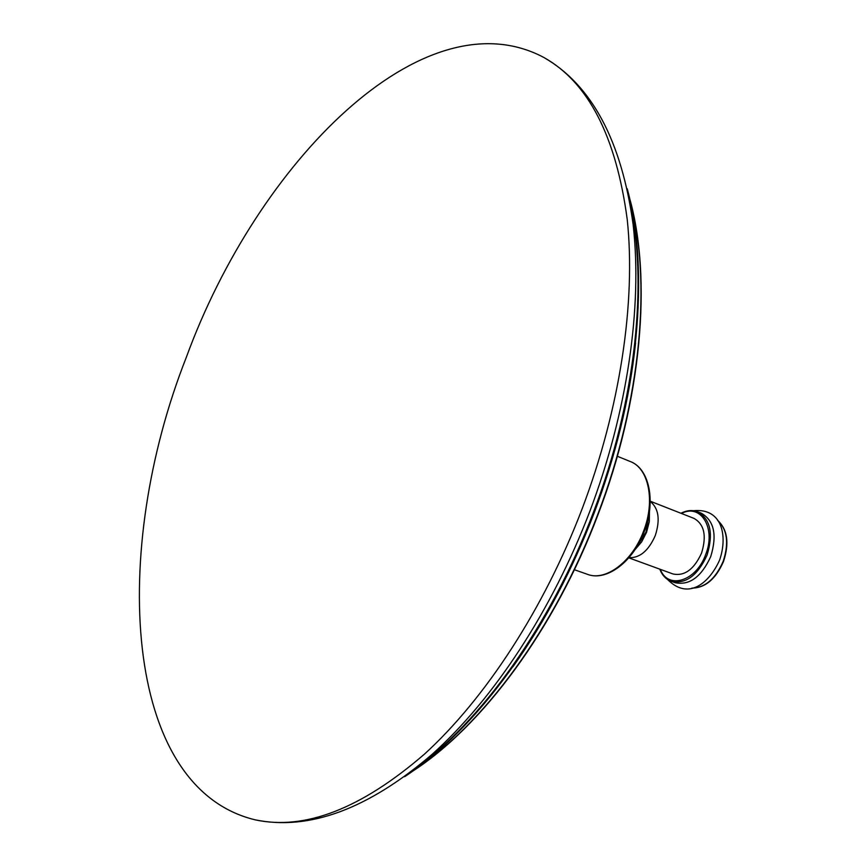 <?xml version="1.0" encoding="UTF-8"?>
<svg xmlns="http://www.w3.org/2000/svg" width="866" height="866" viewBox="0 0 866 866"><rect width="100%" height="100%" fill="white"/><g stroke="black" fill="none" stroke-linecap="round" stroke-linejoin="round"><path stroke-width="1.3" d="M186.331 357.279C257.256 162.992 423.16 -6.636 543.88 57.481C588.328 82.389 616.116 136.406 627.233 219.509C635.969 301.714 620.273 408.092 582.179 508.721C543.945 608.993 485.328 698.624 424.492 754.102C361.295 808.671 304.864 830.591 255.21 819.842C122.03 787.833 110.328 550.062 186.331 357.279M650.236 501.208L693.991 518.388C704.296 524.276 706.818 535.837 701.557 553.082C694.067 569.417 684.53 576.377 672.947 573.952L628.781 557.845M697.595 511.741L701.254 513.192C714.136 520.563 717.297 535.015 710.737 556.567C701.363 576.983 689.433 585.676 674.95 582.666L671.247 581.324C685.72 584.333 697.65 575.619 707.035 555.171C713.606 533.586 710.466 519.113 697.595 511.741C692.356 509.771 686.792 510.28 680.914 513.257M629.214 198.541C648.407 280.616 636.229 400.59 593.21 512.856C551.025 624.851 480.998 722.114 412.573 770.686M635.59 342.882C629.506 398.804 615.639 455.559 593.968 513.137C572.145 570.055 545.136 621.268 512.943 666.766M629.874 199.548C651.86 279.815 641.219 401.12 597.713 514.534C555.128 627.72 483.066 724.983 413.731 770.372M617.35 456.274L630.296 461.535C648.731 468.192 655.432 501.078 643.568 531.183C632.472 561.493 605.756 581.562 587.57 574.364L574.385 569.731M649.208 513.159L646.036 532.06L635.936 548.221M628.943 557.661C639.779 558.137 648.558 550.765 655.281 535.556C660.368 519.676 658.68 508.299 650.225 501.446M660.325 569.352C667.924 589.919 696.242 581.324 705.628 554.63C716.355 528.39 700.843 503.081 681.477 513.473M691.923 588.122C705.097 587.798 715.533 578.856 723.207 561.287C729.15 542.993 727.267 529.353 717.589 520.347M255.21 819.842C309.281 830.905 368.342 808.985 432.394 754.091C493.977 698.754 552.032 610.4 589.746 511.568C627.265 412.357 642.54 307.333 633.154 224.749C621.604 140.855 591.857 85.095 543.88 57.481M627.244 188.788C649.836 271.296 638.783 396.227 593.957 513.127C550.04 629.809 475.899 730.027 404.639 776.683M635.525 343.445C629.571 398.955 615.758 455.527 594.087 513.17C572.22 570.153 545.277 621.193 513.267 666.311M629.387 197.426C652.26 277.889 641.89 400.254 598.016 514.642C555.052 628.813 482.091 726.671 411.967 771.638M630.296 461.535C649.457 468.614 656.071 501.587 644.304 531.453C633.295 561.536 606.568 581.736 587.57 574.364M649.468 511.384L649.305 521.657L646.566 532.265L641.598 541.964L634.962 549.715M659.751 569.146C662.187 575.273 666.019 579.332 671.247 581.324M693.504 510.691C722.807 507.844 727.646 536.736 719.657 559.945C709.958 581.865 688.957 601.34 667.491 579.397M717.546 520.293C727.505 529.375 729.497 543.079 723.532 561.417C715.846 579.029 705.292 587.938 691.858 588.133"/></g></svg>
